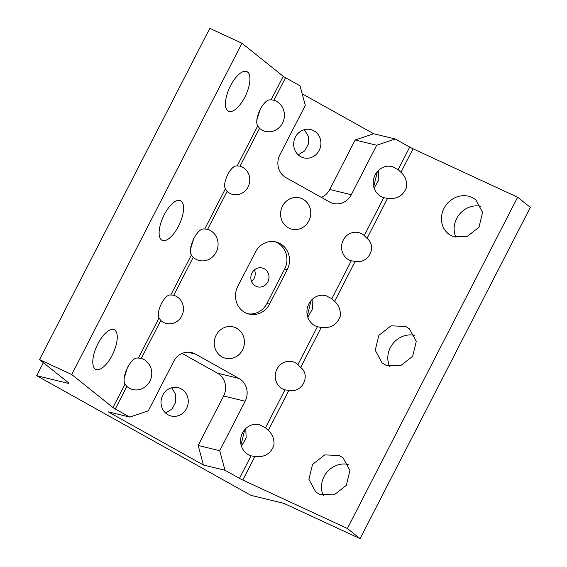 <?xml version="1.0" encoding="UTF-8"?>
<svg xmlns="http://www.w3.org/2000/svg" width="567" height="567" viewBox="0 0 567 567"><rect width="100%" height="100%" fill="white"/><g stroke="black" fill="none" stroke-linecap="round" stroke-linejoin="round"><path stroke-width="0.85" d="M455.974 237.417A21.858 19.852 128.7 0 1 459.284 214.524A21.858 19.852 128.7 0 1 480.894 206.282M452.14 236.127A21.858 19.852 128.7 0 1 448.426 233.831A21.858 19.852 128.7 0 1 445.18 206.31A21.858 19.852 128.7 0 1 472.035 197.408L475.748 199.704L482.602 212.334L478.995 227.225L466.754 236.779L452.14 236.127M347.38 528.487L242.789 480.051L254.881 456.527L256.454 456.641C264.931 457.179 270.728 453.465 273.861 445.506C274.499 439.397 272.642 434.372 268.29 430.438L288.837 390.45L289.368 390.479C302.388 393.066 310.957 375.184 300.659 367.444L321.213 327.457L322.786 327.577C331.263 328.116 337.06 324.402 340.193 316.436C340.831 310.333 338.974 305.308 334.622 301.375L355.169 261.38L355.7 261.408C368.713 263.995 377.289 246.113 366.991 238.381L387.544 198.393L389.118 198.507C397.587 199.045 403.392 195.332 406.525 187.372C407.163 181.263 405.306 176.245 400.954 172.304L413.038 148.781L517.636 197.217L347.38 528.487L360.073 538.65L287.164 504.885A9.717 0.886 27.2 0 0 282.401 502.993L250.89 495.324L36.671 375.673L68.189 383.342L68.472 382.782M405.703 326.472L409.417 328.768L416.27 341.398L412.663 356.296L400.422 365.85L385.808 365.191L382.094 362.901L375.241 350.264L378.855 335.373L391.088 325.819L405.703 326.472M339.378 455.542L343.085 457.838L349.938 470.468L346.331 485.359L334.091 494.913L319.476 494.261L315.762 491.965L308.909 479.335L312.523 464.444L324.756 454.883L339.378 455.542M517.636 197.217L530.329 207.38L360.073 538.65M389.642 366.48A21.858 19.852 128.7 0 1 392.952 343.588A21.858 19.852 128.7 0 1 414.562 335.345M323.31 495.551A21.858 19.852 128.7 0 1 326.62 472.651A21.858 19.852 128.7 0 1 348.237 464.416M283.231 76.276L241.981 43.255L71.733 374.525L112.982 407.545L125.073 384.022L126.866 386.439A16.145 15.033 103.7 0 0 132.848 389.557A16.145 15.033 103.7 0 0 136.541 389.947A16.145 15.033 103.7 0 0 151.573 375.9A16.145 15.033 103.7 0 0 141.275 358.401L160.766 320.483A14.572 13.565 103.7 0 0 166.386 323.495A14.572 13.565 103.7 0 0 169.717 323.849A14.572 13.565 103.7 0 0 183.311 311.014A14.572 13.565 103.7 0 0 173.715 295.294L193.198 257.375A16.145 15.033 103.7 0 0 199.18 260.487A16.145 15.033 103.7 0 0 202.873 260.884A16.145 15.033 103.7 0 0 217.905 246.836A16.145 15.033 103.7 0 0 207.607 229.337L227.098 191.419A14.572 13.565 103.7 0 0 232.718 194.431A14.572 13.565 103.7 0 0 236.049 194.786A14.572 13.565 103.7 0 0 249.643 181.943A14.572 13.565 103.7 0 0 240.047 166.223L259.53 128.305A16.145 15.033 103.7 0 0 265.512 131.424A16.145 15.033 103.7 0 0 269.205 131.813A16.145 15.033 103.7 0 0 284.237 117.766A16.145 15.033 103.7 0 0 273.939 100.267L285.527 77.722A4.855 0.447 27.2 0 1 283.231 76.276L271.139 99.799L273.939 100.267M285.527 77.722L300.028 85.815L305.294 105.37L279.864 154.848A17.003 15.826 103.7 0 0 286.016 177.655L329.654 202.029A17.003 15.826 103.7 0 0 333.368 203.489A17.003 15.826 103.7 0 0 351.271 194.729L329.739 189.484A17.003 15.826 103.7 0 1 321.376 197.408M302.176 93.803L373.696 133.748L395.234 138.993L409.728 147.087A4.855 0.447 27.2 0 0 413.038 148.781M68.189 383.342A9.717 0.886 27.2 0 0 68.891 383.356A9.717 0.886 27.2 0 0 68.302 382.64L39.541 359.62L209.797 28.35L241.981 43.255M400.954 172.304L398.14 169.639L392.158 166.521L388.473 166.131A16.145 15.033 103.7 0 0 373.44 180.178A16.145 15.033 103.7 0 0 383.731 197.677L387.544 198.393M374.128 188.116L378.82 179.895L378.43 170.433M366.991 238.381L364.248 235.596A14.572 13.565 103.7 0 0 358.62 232.583A14.572 13.565 103.7 0 0 355.289 232.229A14.572 13.565 103.7 0 0 341.703 245.064A14.572 13.565 103.7 0 0 351.299 260.792L355.169 261.38M351.738 260.905L351.299 260.792L331.808 298.71L325.827 295.591L322.141 295.194A16.145 15.033 103.7 0 0 307.108 309.249A16.145 15.033 103.7 0 0 317.4 326.741L321.213 327.457M334.622 301.375L331.808 298.71M307.796 317.18L312.495 308.958L312.105 299.496M300.659 367.444L297.916 364.666A14.572 13.565 103.7 0 0 292.288 361.647A14.572 13.565 103.7 0 0 288.957 361.292A14.572 13.565 103.7 0 0 275.371 374.135A14.572 13.565 103.7 0 0 284.967 389.855L288.837 390.45M285.407 389.968L284.967 389.855L265.476 427.773L259.495 424.655L255.809 424.265A16.145 15.033 103.7 0 0 240.777 438.312A16.145 15.033 103.7 0 0 251.068 455.811L254.881 456.527M268.29 430.438L265.476 427.773M241.464 446.25L246.163 438.022L245.773 428.56M242.789 480.051A4.855 0.447 27.2 0 1 239.48 478.364L251.068 455.811M112.982 407.545A4.855 0.447 27.2 0 0 115.278 408.991L129.779 417.085L108.24 411.84L203.447 465.018L224.986 470.263L239.48 478.364M39.541 359.62L71.733 374.525M141.275 358.401L137.703 358.011C130.743 357.047 120.941 377.764 125.073 384.022M173.289 295.18L170.589 294.982C164.586 294.103 155.712 311.914 159.029 317.945L160.766 320.483M207.607 229.337L204.035 228.948C197.075 227.984 187.273 248.7 191.398 254.952L193.198 257.375M239.621 166.117L236.921 165.911C230.918 165.04 222.044 182.843 225.361 188.882L227.098 191.419M271.139 99.799L270.367 99.877C263.407 98.913 253.605 119.63 257.73 125.888L259.53 128.305M114.966 330.2A21.858 8.923 -65.2 0 1 112.649 354.297A21.858 8.923 -65.2 0 1 95.83 369.393A21.858 8.923 -65.2 0 1 95.072 368.919A21.858 8.923 -65.2 0 1 97.389 344.821A21.858 8.923 -65.2 0 1 114.201 329.725A21.858 8.923 -65.2 0 1 114.966 330.2M161.397 239.855A21.858 8.923 -65.2 0 1 163.721 215.758A21.858 8.923 -65.2 0 1 180.533 200.661A21.858 8.923 -65.2 0 1 181.298 201.136A21.858 8.923 -65.2 0 1 178.981 225.234A21.858 8.923 -65.2 0 1 162.162 240.33A21.858 8.923 -65.2 0 1 161.397 239.855M227.728 110.785A21.858 8.923 -65.2 0 1 230.053 86.687A21.858 8.923 -65.2 0 1 246.865 71.591A21.858 8.923 -65.2 0 1 247.63 72.066A21.858 8.923 -65.2 0 1 245.313 96.163A21.858 8.923 -65.2 0 1 228.494 111.26A21.858 8.923 -65.2 0 1 227.728 110.785M395.234 138.993L376.701 145.251L351.271 194.729M129.779 417.085L148.313 410.827L173.736 361.349A17.003 15.826 103.7 0 1 191.646 352.589A17.003 15.826 103.7 0 1 195.36 354.049L187.67 352.178M224.986 470.263L219.72 450.708L245.142 401.238A17.003 15.826 103.7 0 0 238.998 378.423L195.36 354.049M284.634 269.063L287.221 269.694A19.427 18.087 103.7 0 0 275.945 241.953A19.427 18.087 103.7 0 0 255.483 251.968L237.793 286.385A19.427 18.087 103.7 0 0 249.069 314.125A19.427 18.087 103.7 0 0 269.531 304.11L266.944 303.48L284.634 269.063A19.427 18.087 103.7 0 0 274.641 241.691M287.221 269.694L269.531 304.11M229.21 358.649A16.145 15.033 103.7 0 0 244.299 344.169A16.145 15.033 103.7 0 0 233.157 326.89A16.145 15.033 103.7 0 0 229.465 326.493A16.145 15.033 103.7 0 0 214.376 340.98A16.145 15.033 103.7 0 0 225.524 358.259A16.145 15.033 103.7 0 0 229.21 358.649M295.797 197.429A16.145 15.033 103.7 0 0 280.708 211.916A16.145 15.033 103.7 0 0 291.856 229.196A16.145 15.033 103.7 0 0 295.542 229.585A16.145 15.033 103.7 0 0 310.631 215.099A16.145 15.033 103.7 0 0 299.489 197.819A16.145 15.033 103.7 0 0 295.797 197.429M376.701 145.251L355.162 140.006L373.696 133.748M355.162 140.006L329.739 189.484M307.186 158.243A14.572 13.565 103.7 0 0 320.809 145.166A14.572 13.565 103.7 0 0 310.744 129.574A14.572 13.565 103.7 0 0 307.413 129.219A14.572 13.565 103.7 0 0 293.791 142.296A14.572 13.565 103.7 0 0 303.855 157.888A14.572 13.565 103.7 0 0 307.186 158.243M43.354 362.674L36.671 375.673M307.378 315.734L311.063 300.595M165.543 412.989L172.035 409.041L175.756 402.138L175.621 394.292L171.673 387.807M298.207 154.855L304.699 150.907L308.42 144.004L308.285 136.158L304.337 129.673M373.71 186.663L377.395 171.525M241.046 444.797L244.731 429.658M203.447 465.018L198.181 445.471L219.72 450.708M245.142 401.238L223.604 395.993L198.181 445.471M223.604 395.993A17.003 15.826 103.7 0 0 217.459 373.178L182.099 353.425M174.749 387.353A14.572 13.565 103.7 0 0 161.134 400.422A14.572 13.565 103.7 0 0 171.191 416.022A14.572 13.565 103.7 0 0 174.523 416.376A14.572 13.565 103.7 0 0 188.145 403.3A14.572 13.565 103.7 0 0 178.081 387.708A14.572 13.565 103.7 0 0 174.749 387.353M124.428 377.494L127.632 366.955M190.76 248.431L193.964 237.885M257.092 119.361L260.296 108.821M247.786 313.764A19.427 18.087 103.7 0 0 266.944 303.48M252.237 282.841A9.717 9.044 103.7 0 0 257.624 286.852A9.717 9.044 103.7 0 0 267.248 282.869A9.717 9.044 103.7 0 0 267.603 271.983A9.717 9.044 103.7 0 0 262.216 267.971A9.717 9.044 103.7 0 0 252.591 271.954A9.717 9.044 103.7 0 0 252.237 282.841M251.606 281.586A9.717 9.044 103.7 0 0 254.455 269.878M398.14 169.639L409.728 147.087M364.248 235.596L383.731 197.677M297.916 364.666L317.4 326.741M138.476 357.933L159.029 317.945M170.851 294.946L191.398 254.952M204.807 228.87L225.361 188.882M237.183 165.876L257.73 125.888M115.278 408.991L126.866 386.439M238.998 378.423L217.459 373.178"/></g></svg>
